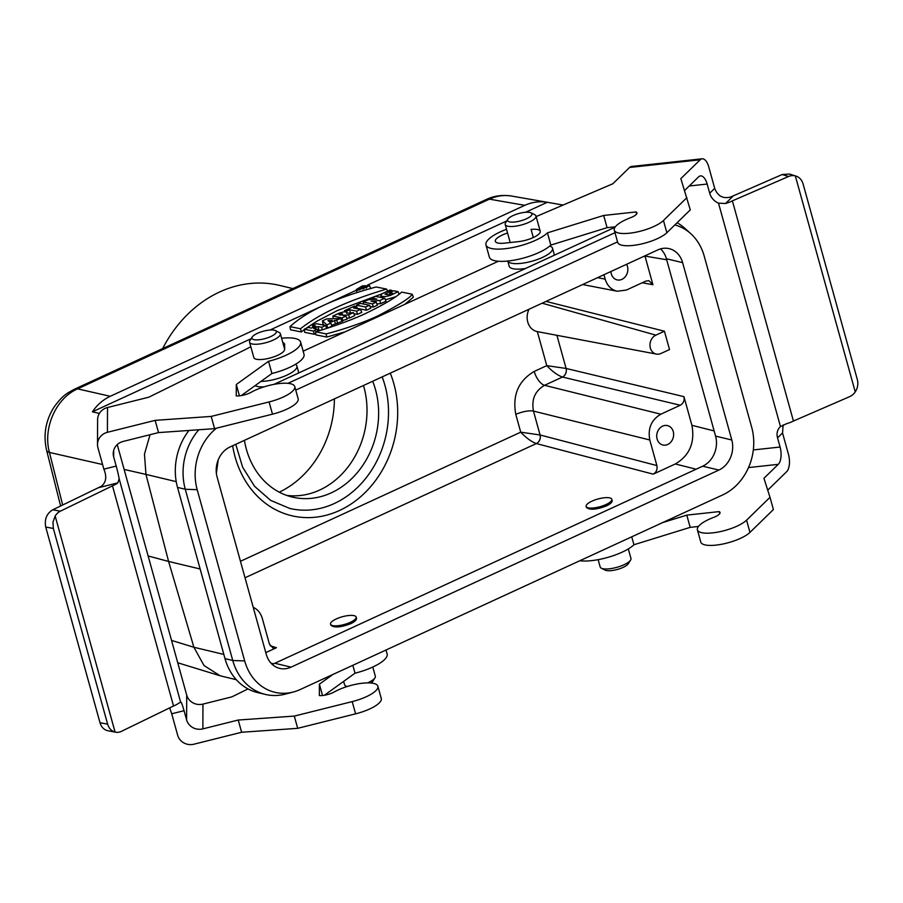 <?xml version="1.0" encoding="UTF-8"?>
<svg xmlns="http://www.w3.org/2000/svg" width="903" height="903" viewBox="0 0 903 903"><rect width="100%" height="100%" fill="white"/><g stroke="black" fill="none" stroke-linecap="round" stroke-linejoin="round"><path stroke-width="1.35" d="M169.674 707.884L171.717 713.788L184.054 710.695A13.308 1.072 76 0 0 181.108 702.173L178.918 703.031A13.308 3.984 164.5 0 1 173.534 705.999L121.42 731.351A13.308 10.813 -79.5 0 1 115.595 732.198A13.308 10.813 -79.5 0 1 115.076 732.085C111.408 731.035 108.913 728.382 107.626 724.15L100.007 722.739C101.384 727.208 104.048 729.884 107.976 730.787M100.007 722.739L45.726 527.036L53.345 528.447L107.626 724.15M97.501 444.479A13.308 12.653 0.2 0 1 107.412 432.3L107.513 407.524A13.308 12.653 -179.8 0 0 97.603 419.692L97.501 444.479A13.308 12.653 0.2 0 0 97.93 447.753L103.868 469.154C107.028 476.818 106.125 482.552 101.192 486.367L52.78 509.777C46.663 513.559 44.303 519.315 45.726 527.036M53.345 528.447L52.984 522.092L55.162 516.053A13.308 10.813 -79.5 0 1 60.366 511.177L112.469 485.837A13.308 3.984 -15.5 0 0 117.864 482.857L119.14 478.725A13.308 1.072 76 0 0 116.216 466.072L103.868 469.154M281.612 338.264A33.264 9.978 164.5 0 1 300.62 342.068L304.018 354.303A33.264 9.978 164.5 0 1 271.916 373.515L268.53 361.29L236.293 384.509L236.247 395.864A10.633 3.183 -15.5 0 0 251.113 392.297A26.616 7.98 164.5 0 1 278.101 383.696A26.616 7.98 164.5 0 1 294.762 386.563L298.159 398.799A26.616 7.98 164.5 0 1 272.48 414.172L214.587 428.654L158.522 432.593L123.147 441.443A13.308 12.653 -179.8 0 0 113.225 453.622A13.308 12.653 -179.8 0 0 113.665 456.895L116.216 466.072M184.054 710.695L186.605 719.872A13.308 12.653 -179.8 0 0 202.859 728.879L202.961 704.103A13.308 12.653 0.2 0 1 186.707 695.096L186.605 719.872M117.243 444.615L186.707 695.096M332.823 674.507L319.402 684.181L319.346 695.536A10.633 3.183 164.5 0 0 334.212 691.969A26.616 7.98 -15.5 0 1 361.2 683.368A26.616 7.98 -15.5 0 1 377.872 686.235A26.616 7.98 -15.5 0 1 352.193 701.608L294.299 716.09L238.234 720.03L202.859 728.879M248.009 688.921L231.913 696.856L202.961 704.103M238.234 720.03L241.632 732.265L193.908 744.207A13.308 12.653 0.2 0 1 177.654 735.189L171.717 713.788M107.513 407.524L148.803 397.196L246.282 349.111A33.264 9.978 164.5 0 1 250.842 346.797M119.14 478.725L180.555 701.981M158.522 432.593L155.135 420.358L107.412 432.3M324.38 695.265L355.026 673.186A33.264 9.978 -15.5 0 0 387.127 653.975L386.021 650.002M241.632 732.265L297.697 728.326L355.59 713.844A26.616 7.98 -15.5 0 0 381.269 698.47L377.872 686.235M112.469 485.837L173.534 705.999M55.162 516.053L115.076 732.085M294.299 716.09L297.697 728.326M319.402 684.181L322.54 695.513M352.836 665.297L355.026 673.186M271.916 373.515L241.27 395.593M282.797 342.564A15.972 4.786 164.5 0 1 284.614 344.054A15.972 4.786 164.5 0 1 284.659 344.461L284.637 349.416A15.972 4.786 164.5 0 1 269.828 358.073A15.972 4.786 164.5 0 1 253.822 357.543A15.972 4.786 164.5 0 1 253.766 357.136L253.98 357.915M239.442 395.841L236.293 384.509M294.762 386.563A26.616 7.98 164.5 0 1 269.083 401.937L211.189 416.418L155.135 420.358M214.587 428.654L211.189 416.418M300.62 342.068A33.264 9.978 164.5 0 1 268.53 361.29M714.702 188.355L709.702 193.219A13.308 11.141 -134.3 0 0 718.517 203.175L725.549 203.491A13.308 3.984 -15.5 0 0 732.378 200.861L788.533 176.503A13.308 11.502 -72.7 0 1 795.329 175.882L789.515 174.053L782.201 174.527L730.685 196.989C722.987 198.976 717.659 196.098 714.702 188.355L708.765 166.942A13.308 6.084 -96.2 0 0 702.116 158.793L631.524 166.468A13.308 6.084 83.8 0 0 629.572 167.461L700.164 159.797A13.308 6.084 -96.2 0 1 702.116 158.793M795.882 176.029C799.46 177.259 801.853 179.878 803.072 183.885L857.342 379.587C858.414 383.922 857.715 388.03 855.243 391.902A13.308 11.502 -72.7 0 1 849.599 396.677L793.432 421.035A13.308 3.984 164.5 0 1 786.615 423.665L780.485 426.622A13.308 11.141 -134.3 0 0 780.023 427.051A13.308 11.141 -134.3 0 0 777.539 437.853L782.54 432.977L783.138 424.941M662.599 522.611L686.788 515.128L719.138 511.606A10.633 3.183 164.5 0 1 720.018 512.475A10.633 3.183 164.5 0 1 713.562 517.43A26.616 7.98 -15.5 0 0 697.398 529.835A26.616 7.98 -15.5 0 0 718.765 531.935A26.616 7.98 -15.5 0 0 746.567 520.162L770.011 497.316L763.949 478.297L778.273 464.334A13.308 6.084 83.8 0 0 780.09 447.03L777.539 437.853M709.702 193.219L707.151 184.054A13.308 6.084 83.8 0 0 700.514 175.904A13.308 6.084 83.8 0 0 698.561 176.898L684.621 190.488M700.164 159.797L680.839 178.625L690.287 209.88L666.854 232.726A26.616 7.98 164.5 0 1 639.053 244.487A26.616 7.98 164.5 0 1 617.686 242.399L614.288 230.163A26.616 7.98 164.5 0 1 630.452 217.758A10.633 3.183 -15.5 0 0 636.92 212.803A10.633 3.183 -15.5 0 0 636.039 211.934L603.689 215.456L547.444 232.85A33.264 9.978 164.5 0 1 512.69 247.546A33.264 9.978 164.5 0 1 485.983 244.927A33.264 9.978 164.5 0 1 505.894 229.531L506.527 229.26M615.338 226.788L607.076 227.68L550.83 245.074A33.264 9.978 164.5 0 1 516.076 259.782A33.264 9.978 164.5 0 1 489.37 257.163L485.983 244.927M536.145 216.585L612.855 183.761L629.572 167.461M767.719 490.16L786.66 471.693A13.308 6.084 -96.2 0 0 788.477 454.39L782.54 432.977M686.901 197.644L663.457 220.49A26.616 7.98 164.5 0 1 635.656 232.263A26.616 7.98 164.5 0 1 614.288 230.163M533.323 237.534L531.077 229.43A15.972 4.786 164.5 0 1 540.22 231.258A15.972 4.786 164.5 0 1 518.582 241.62L504.461 243.155A15.972 4.786 164.5 0 1 495.329 241.327A15.972 4.786 164.5 0 1 507.565 233.008M793.432 421.035L732.378 200.861M855.243 391.902L795.329 175.882M636.604 213.988L636.039 211.934M607.076 227.68L603.689 215.456M550.83 245.074L547.444 232.85M631.739 536.822L633.94 544.746L690.185 527.352L698.448 526.46M686.788 515.128L690.185 527.352M719.138 511.606L719.714 513.66M697.398 529.835L700.784 542.06A26.616 7.98 -15.5 0 0 722.152 544.159A26.616 7.98 -15.5 0 0 749.964 532.398L773.397 509.552L770.011 497.316M579.805 560.74A33.264 9.978 -15.5 0 0 633.94 544.746M253.224 607.301C257.694 609.39 260.73 613.114 262.31 618.453L269.41 644.053L272.988 647.982L276.487 647.699L265.787 652.621M696.111 469.221L675.331 463.973L653.208 474.165L536.359 443.565L245.029 577.762M356.166 617.054L356.493 618.262C356.753 619.909 354.845 621.715 350.77 623.668C340.521 627.517 333.85 627.98 330.769 625.068L330.521 624.165A13.308 3.984 164.5 0 1 342.271 616.772A13.308 3.984 164.5 0 1 356.166 617.054A13.308 3.984 164.5 0 1 350.387 622.302A13.308 3.984 164.5 0 1 330.521 624.165M611.794 499.303L612.121 500.51C612.381 502.158 610.473 503.964 606.398 505.917C596.149 509.766 589.478 510.229 586.397 507.317L586.149 506.414A13.308 3.984 164.5 0 1 597.899 499.02A13.308 3.984 164.5 0 1 611.794 499.303A13.308 3.984 164.5 0 1 606.015 504.551A13.308 3.984 164.5 0 1 586.149 506.414M498.388 261.249L303.148 351.177M298.283 373.142A23.286 6.976 -15.5 0 0 298.419 371.517L296.895 366.02A23.286 6.976 -15.5 0 0 295.439 364.361M255.075 385.66A23.286 6.976 -15.5 0 0 264.071 386.856M553.911 255.402A23.286 6.976 -15.5 0 0 554.047 253.766L552.523 248.269A23.286 6.976 -15.5 0 0 550.807 246.463L549.837 245.977M552.523 248.269A23.286 6.976 -15.5 0 1 542.421 257.434A23.286 6.976 -15.5 0 1 507.768 261.035L509.179 266.216A23.286 6.976 -15.5 0 0 525.546 268.462M660.838 414.195C651.368 419.805 647.677 428.406 649.788 439.975L533.481 411.091C531.303 399.51 534.994 390.909 544.543 385.31L660.838 414.195L680.275 405.244C683.436 403.37 684.666 400.503 683.955 396.654L691.912 425.313C695.073 442.662 689.542 455.552 675.331 463.973M582.627 284.547L617.291 291.24L626.411 290.044L645.848 281.093L648.851 280.686L652.925 284.727L644.911 255.854M546.022 301.41L664.427 331.209L669.518 349.551L660.962 353.491A9.978 8.364 103.4 0 1 656.436 354.089L537.341 331.615A15.802 13.252 103.4 0 1 529.011 309.244M236.338 679.722L220.151 675.783L204.033 665.556L193.897 647.27L223.842 654.415M176.232 481.649L145.959 474.402L168.59 561.44L200.15 568.992M148.126 555.955L168.59 561.44L193.897 647.259L171.547 640.419M124.129 469.436L145.959 474.402L144.469 454.141L150.056 434.704M617.291 291.24C611.286 289.829 607.256 285.799 605.179 279.14L603.96 274.726M626.58 264.308A9.978 8.364 -76.6 0 1 627.461 266.453A9.978 8.364 -76.6 0 1 625.452 276.487A9.978 8.364 -76.6 0 1 617.065 279.885A9.978 8.364 -76.6 0 1 611.32 273.891A9.978 8.364 -76.6 0 1 610.936 271.51M649.788 439.975L656.887 465.576C657.587 469.436 656.357 472.292 653.208 474.165M657.113 439.016A9.978 8.364 -76.6 0 1 659.111 428.981A9.978 8.364 -76.6 0 1 667.498 425.595A9.978 8.364 -76.6 0 1 673.254 431.578A9.978 8.364 -76.6 0 1 671.245 441.612A9.978 8.364 -76.6 0 1 662.858 445.01A9.978 8.364 -76.6 0 1 657.113 439.016M216.359 473.251L218.199 459.898M102.592 464.526L49.462 452.437A19.956 6.118 -14.1 0 1 46.606 450.258C43.13 435.02 45.579 420.696 53.943 407.287C62.476 395.333 66.856 393.358 74.577 389.148L486.435 199.428A19.956 9.075 65.3 0 1 489.449 199.157C496.718 195.827 504.066 194.788 511.493 196.03L563.1 205.049L547.274 202.283L525.591 212.273M506.786 220.942L367.634 285.032M356.403 290.213L326.333 304.063M322.066 306.027L269.974 330.024M251.158 338.693L92.388 411.824L99.386 413.416M315.779 333.557L314.244 334.257L304.74 332.36L304.288 329.223L313.476 331.062L314.244 334.257M320.937 330.193L317.754 330.25M330.791 323.093L330.058 322.427L340.691 318.533L326.762 318.872L322.45 320.847L326.909 324.877L330.791 323.093L331.954 326.096L327.586 328.116L326.028 326.717M324.459 325.294L322.981 323.963L322.45 320.847M340.691 318.533L342.011 321.468L331.627 325.261M360.534 309.39L353.57 307.991L356.629 306.58L354.394 306.14L344.415 310.734L346.639 311.185L349.698 309.774L356.662 311.174L360.534 309.39L361.776 312.37L357.43 314.368L353.908 313.668M376.167 302.189L371.031 301.162L379.87 300.485L384.78 298.216L375.58 296.376L371.878 298.08L376.89 299.085L368.266 299.751L363.266 302.053L372.465 303.893L376.167 302.189L377.398 305.169L373.221 307.088L370.038 306.456M384.78 298.216L386.01 301.196L380.716 303.634L376.89 303.927M385.423 299.796L395.491 296.816M412.197 294.209L401.677 292.098C396.067 297.358 384.125 304.446 365.85 313.375C347.655 322.066 320.091 330.679 315.576 331.762L326.085 333.873C330.43 333.026 359.281 324.809 378.007 315.813C398.9 305 410.301 297.798 412.197 294.209L413.36 297.177L404.815 304.345M345.115 331.841L326.784 337.056L315.926 334.878L315.576 331.762M289.998 326.649C306.941 311.072 335.645 297.855 376.099 286.985L386.619 289.084C348.321 300.383 319.617 313.612 300.507 328.748L289.998 326.649L290.529 329.798L301.388 331.965L304.345 329.606M305.745 328.557L316.874 321.22L337.338 310.564L381.822 293.893M369.53 305.237L360.342 303.397L356.459 305.18L365.659 307.031L369.53 305.237L370.772 308.216L366.426 310.226L357.385 308.408M345.939 316.106L342.768 315.361L348.693 314.842L353.434 312.652L346.617 313.262C347.102 311.321 344.449 311.366 338.659 313.386L332.868 316.05L342.068 317.89L345.939 316.106L347.181 319.086L341.752 320.87M353.434 312.652L354.811 315.576L349.551 317.991L346.82 318.24M348.693 314.842L349.551 317.991M162.664 348.569A123.068 103.213 -76.6 0 1 279.637 285.427L292.877 288.588M74.577 389.148A19.956 9.075 65.3 0 1 77.59 388.866L110.234 396.293C103.077 399.657 97.118 404.826 92.388 411.824M680.275 405.244L562.479 377.048L544.543 385.31A13.308 6.05 65.3 0 1 534.226 371.426L546.778 365.647L566.102 368.447A6.648 5.441 -75.8 0 1 562.411 377.036C557.602 375.332 552.388 371.539 546.778 365.647L537.341 331.615M683.955 396.654L566.102 368.447A6.648 5.463 103.5 0 1 562.479 377.048L562.411 377.036M540.05 434.975L533.481 411.091A13.308 3.984 -15.5 0 0 515.794 414.398L520.726 432.176C526.347 438.068 531.551 441.86 536.359 443.565A6.648 5.441 -75.8 0 0 540.05 434.975L520.726 432.176L240.458 561.282M62.668 505.025L49.462 452.437C42.689 428.248 56.009 398.167 77.59 388.866L489.449 199.157L524.801 205.331L110.234 396.293M511.493 196.03L511.504 196.03C502.26 194.698 493.907 195.827 486.435 199.428M524.801 205.331C532.002 202.069 539.497 201.053 547.274 202.283M664.427 331.209L655.871 335.148A9.978 8.364 103.4 0 0 649.957 345.443A9.978 8.364 103.4 0 0 656.436 354.089M382.15 376.901A91.474 76.721 -76.6 0 1 384.938 385.355A91.474 76.721 -76.6 0 1 366.55 477.326A91.474 76.721 -76.6 0 1 289.671 508.412L270.674 500.397L254.59 486.333L242.625 467.178L235.773 444.321M372.668 381.258A79.836 66.957 -76.6 0 1 375.513 389.69A79.836 66.957 -76.6 0 1 359.473 469.955A79.836 66.957 -76.6 0 1 292.38 497.09A79.836 66.957 -76.6 0 1 246.361 449.186A79.836 66.957 -76.6 0 1 244.408 440.348M313.476 331.062L317.359 329.279L318.082 331.04M317.359 329.279L313.736 328.557L318.037 326.57L318.804 329.764M318.037 326.57L321.66 327.292L322.258 329.798M321.66 327.292L325.531 325.509L326.728 328.399M325.531 325.509L316.343 323.669L312.461 325.452L312.765 327.518M312.461 325.452L315.813 326.118L311.501 328.105L308.16 327.439L304.288 329.223M327.947 320.531L329.302 321.75L332.169 320.43L327.947 320.531M326.909 324.877L327.586 328.116M334.539 320.373L335.363 323.534M336.819 320.317L337.643 323.477M340.928 315.102L338.975 314.718L339.878 314.3C342.429 313.555 343.084 313.68 341.831 314.684L340.928 315.102M342.632 314.03L341.831 314.684M342.068 317.89L342.835 321.096M332.868 316.05L333.263 318.714M346.617 313.262L346.966 312.404L347.271 313.194M346.639 311.185L346.899 312.28M344.415 310.734L344.574 311.828M349.698 309.774L350.443 312.923M356.662 311.174L357.43 314.368M356.629 306.58L357.543 308.781M365.659 307.031L366.426 310.226M356.459 305.18L356.696 306.738M372.465 303.893L373.221 307.088M363.266 302.053L363.559 304.04M379.87 300.485L380.716 303.634M371.878 298.08L372.081 299.457M300.507 328.748L301.388 331.965M386.619 289.084L387.455 290.958M357.599 290.326L369.575 285.743L362.442 285.833L356.29 289.57L357.599 290.326M358.209 289.886L368.571 286.127L362.521 286.127L357.34 289.366L358.209 289.886M326.085 333.873L326.784 337.056M389.724 292.549L393.595 290.766L398.054 291.658L390.435 295.405L385.671 296.545L382.229 296.455L380.75 295.473L382.025 293.746L389.915 290.032L391.925 290.439L384.994 294.164L387.816 294.694L392.5 293.114L389.724 292.549L389.961 294.197M398.054 291.658L399.058 294.197M391.925 290.439L392.32 291.353M363.153 287.447L360.748 287.82L363.604 287.064M359.326 288.102L361.482 287.109C364.146 286.262 365.015 286.353 364.078 287.368L367.103 287.098L363.175 287.797L362.419 288.147L364.09 288.486L363.22 288.881L359.326 288.102L359.597 289.965M364.835 287.301L364.078 287.368M366.133 287.538L366.313 288.181M286.635 495.386A79.836 66.957 103.4 0 0 363.886 386.913A79.836 66.957 103.4 0 0 363.48 385.502M334.392 398.889A94.138 78.945 -76.6 0 1 279.275 492.169M715.582 436.115L666.403 258.755L682.612 262.638A23.286 19.527 103.4 0 0 669.191 248.664A23.286 19.527 103.4 0 0 657.835 249.905L230.005 446.985A23.286 19.527 103.4 0 0 217.104 477.066L266.283 654.415A23.286 19.527 103.4 0 0 279.704 668.389A23.286 19.527 103.4 0 0 291.059 667.148L274.851 663.276L277.537 662.034L702.692 466.196L718.901 470.068A23.286 19.527 103.4 0 0 731.791 439.987L715.582 436.115A23.286 19.527 -76.6 0 1 702.692 466.196M198.807 429.76A56.55 47.419 103.4 0 0 185.273 489.257L232.76 660.499A56.55 47.419 103.4 0 0 265.358 694.418L257.603 692.567A56.55 47.419 -76.6 0 1 225.005 658.637L177.519 487.406A56.55 47.419 -76.6 0 1 188.964 430.449M216.449 428.191A52.272 43.841 103.4 0 0 197.193 489.686L244.679 660.917A52.272 43.841 103.4 0 0 293.486 691.958A52.272 43.841 103.4 0 0 300.293 689.497L722.75 494.9A52.272 43.841 103.4 0 0 751.702 427.367L704.216 256.125A52.272 43.841 103.4 0 0 690.592 233.505A52.272 43.841 103.4 0 0 674.823 224.949M682.612 262.638L731.791 439.987M291.059 667.148L718.901 470.068M265.358 694.418A56.55 47.419 103.4 0 0 285.562 694.068L293.486 691.958M274.851 663.276A23.286 19.527 -76.6 0 1 272.119 664.281M660.567 248.889A23.286 19.527 -76.6 0 1 666.403 258.755M273.936 384.362L614.999 227.263M614.988 232.692L287.955 383.335M617.539 241.869L295.744 390.096M690.592 233.505L684.485 228.03A56.55 47.419 103.4 0 0 677.103 222.725M628.307 548.922L630.949 558.449A15.972 4.786 164.5 0 1 630.576 560.12A15.972 4.786 164.5 0 1 616.851 567.332A15.972 4.786 164.5 0 1 601.364 568.224A15.972 4.786 164.5 0 1 600.179 566.982L598.147 559.657M630.576 560.12L628.296 563.72A12.642 3.793 164.5 0 1 623.115 567.377A12.642 3.793 164.5 0 1 605.168 570.132L601.364 568.224M507.858 219.237L505.578 222.838A15.972 4.786 -15.5 0 0 505.206 224.508A15.972 4.786 -15.5 0 0 529.045 222.262A15.972 4.786 -15.5 0 0 535.976 215.975A15.972 4.786 -15.5 0 0 534.79 214.733L530.987 212.826A12.642 3.793 -15.5 0 0 513.051 215.58A12.642 3.793 -15.5 0 0 507.858 219.237A12.642 3.793 -15.5 0 0 512.701 222.149A12.642 3.793 -15.5 0 0 526.438 218.786A12.642 3.793 -15.5 0 0 530.987 212.826M372.781 667.035L375.332 676.2A15.972 4.786 164.5 0 1 374.948 677.871A15.972 4.786 164.5 0 1 367.532 682.882M347.305 686.483A15.972 4.786 164.5 0 1 345.736 685.975A15.972 4.786 164.5 0 1 344.551 684.734L343.625 681.404M374.948 677.871L372.668 681.472A12.642 3.793 164.5 0 1 371.144 683.018M260.978 381.405A23.286 6.976 -15.5 0 0 286.793 375.185A23.286 6.976 -15.5 0 0 296.895 366.02M252.23 336.988L249.95 340.589A15.972 4.786 -15.5 0 0 249.578 342.26A15.972 4.786 -15.5 0 0 273.417 340.013A15.972 4.786 -15.5 0 0 280.348 333.726A15.972 4.786 -15.5 0 0 279.162 332.485L275.359 330.577A12.642 3.793 -15.5 0 0 257.423 333.331A12.642 3.793 -15.5 0 0 252.23 336.988A12.642 3.793 -15.5 0 0 257.073 339.9A12.642 3.793 -15.5 0 0 270.81 336.537A12.642 3.793 -15.5 0 0 275.359 330.577M60.366 511.177L52.78 509.777M98.822 487.62L117.864 482.857M113.665 456.895L113.699 450.349M352.193 701.608L355.59 713.844M272.48 414.172L269.083 401.937M782.201 174.527L788.533 176.503M725.549 203.491L733.259 195.985M748.519 467.573L778.273 464.334M780.09 447.03L753.328 449.931M780.485 426.622L718.517 203.175M689.215 185.995L707.151 184.054M666.854 232.726L663.457 220.49M746.567 520.162L749.964 532.398M270.178 645.792L276.487 647.699M270.9 663.039L273.474 663.84M714.149 430.934L691.912 425.313M666.685 259.771L644.968 256.068M652.925 284.727L642.236 282.752M547.342 300.801L547.579 301.67M556.903 335.306L566.102 368.447M534.226 371.426C518.424 380.784 512.283 395.108 515.794 414.398M390.265 373.153A98.122 82.297 -76.6 0 1 393.843 383.719A98.122 82.297 -76.6 0 1 334.663 512.532A98.122 82.297 -76.6 0 1 232.647 445.755M536.393 443.576A6.648 5.474 -75.3 0 0 540.118 434.986L656.887 465.576M597.572 277.661L605.179 279.14M655.871 335.148L542.15 303.194M339.878 314.3L340.081 314.933M362.035 287.222L362.238 287.865M225.005 658.637L232.76 660.499L244.679 660.917M177.519 487.406L185.273 489.257L197.193 489.686M115.595 732.198L107.999 730.787M220.151 675.783L177.744 662.768M46.606 450.258L60.614 506.007M369.575 285.743L370.693 288.723M356.29 289.57L356.854 292.707M381.111 297.482L380.761 295.541M540.22 231.258L535.976 215.975M510.206 242.535L505.206 224.508M346.966 686.585L345.736 685.975M284.648 349.213L280.348 333.726M253.822 357.543L249.578 342.26"/></g></svg>
